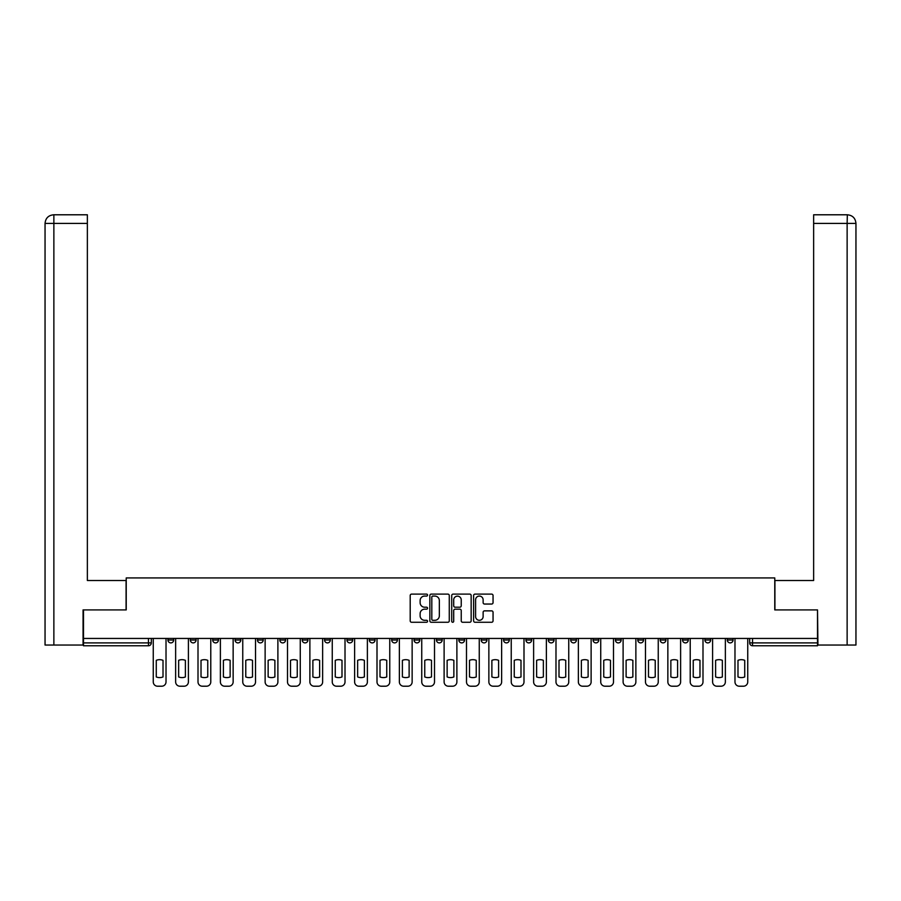 <?xml version="1.0" encoding="UTF-8"?>
<svg xmlns="http://www.w3.org/2000/svg" width="901" height="901" viewBox="0 0 901 901"><rect width="100%" height="100%" fill="white"/><g stroke="black" fill="none" stroke-linecap="round" stroke-linejoin="round"><path stroke-width="1.35" d="M427.558 595.099A0.98 0.98 0 0 0 426.567 594.108L411.611 594.108A1.408 1.408 0 0 0 410.203 595.516L410.203 620.857A1.408 1.408 0 0 0 411.611 622.264L426.567 622.264A0.98 0.98 0 0 0 427.558 621.285A0.98 0.98 0 0 0 426.567 620.293L424.63 620.293A4.505 4.505 0 0 1 420.125 615.788L420.125 613.682A4.505 4.505 0 0 1 424.63 609.177L426.567 609.177A0.98 0.98 0 0 0 427.558 608.186A0.98 0.98 0 0 0 426.567 607.206L424.63 607.206A4.505 4.505 0 0 1 420.125 602.701L420.125 600.584A4.505 4.505 0 0 1 424.63 596.079L426.567 596.079A0.98 0.98 0 0 0 427.558 595.099M727.298 640.025L727.298 638.449L727.298 640.025A2.872 2.872 0 0 0 730.17 642.897A2.872 2.872 0 0 1 727.298 640.025L733.042 640.025A2.872 2.872 0 0 1 730.17 642.897A2.872 2.872 0 0 0 733.042 640.025L733.042 638.449M704.931 638.449L704.931 640.025L710.664 640.025A2.872 2.872 0 0 1 707.792 642.897A2.872 2.872 0 0 1 704.931 640.025L704.931 638.449M615.428 640.025L615.428 638.449L615.428 640.025A2.872 2.872 0 0 0 618.3 642.897A2.872 2.872 0 0 1 615.428 640.025L621.172 640.025A2.872 2.872 0 0 1 618.3 642.897A2.872 2.872 0 0 0 621.172 640.025L621.172 638.449L621.172 640.025M414.066 638.449L414.066 640.025L419.81 640.025A2.872 2.872 0 0 1 416.938 642.897A2.872 2.872 0 0 1 414.066 640.025L414.066 638.449M346.953 638.449L346.953 640.025L352.685 640.025A2.872 2.872 0 0 1 349.813 642.897A2.872 2.872 0 0 1 346.953 640.025L346.953 638.449M302.207 638.449L302.207 640.025L307.939 640.025A2.872 2.872 0 0 1 305.067 642.897A2.872 2.872 0 0 1 302.207 640.025L302.207 638.449M279.828 638.449L279.828 640.025L285.572 640.025A2.872 2.872 0 0 1 282.7 642.897A2.872 2.872 0 0 1 279.828 640.025L279.828 638.449M235.082 638.449L235.082 640.025L240.815 640.025A2.872 2.872 0 0 1 237.954 642.897A2.872 2.872 0 0 1 235.082 640.025L235.082 638.449M491.642 604.042A1.408 1.408 0 0 0 493.05 602.634L493.05 595.516A1.408 1.408 0 0 0 491.642 594.108L475.03 594.108A1.408 1.408 0 0 0 473.622 595.516L473.622 620.857A1.408 1.408 0 0 0 475.03 622.264L491.642 622.264A1.408 1.408 0 0 0 493.05 620.857L493.05 612.275A1.408 1.408 0 0 0 491.642 610.867L484.535 610.867A1.408 1.408 0 0 0 483.127 612.275L483.127 616.532A3.762 3.762 0 0 1 479.355 620.293A3.762 3.762 0 0 1 475.593 616.532L475.593 599.852A3.762 3.762 0 0 1 479.355 596.079A3.762 3.762 0 0 1 483.127 599.852L483.127 602.634A1.408 1.408 0 0 0 484.535 604.042L491.642 604.042M53.869 645.048L45.05 645.048L45.05 223.392C45.568 218.166 48.429 215.294 53.643 214.787L87.363 214.787L87.363 223.392L53.869 223.392L53.869 645.048L83.061 645.048L83.061 609.909L126.23 609.909L126.23 577.924L774.77 577.924L774.77 609.909L817.511 609.909L817.511 638.449L83.489 638.449L83.489 642.897L151.323 642.897L151.323 638.449L151.323 642.897A2.872 2.872 0 0 1 148.451 645.769L83.489 645.769L83.489 642.897M83.489 609.909L83.489 638.449M449.272 595.516A1.408 1.408 0 0 0 447.865 594.108L431.252 594.108A1.408 1.408 0 0 0 429.845 595.516L429.845 620.857A1.408 1.408 0 0 0 431.252 622.264L447.865 622.264A1.408 1.408 0 0 0 449.272 620.857L449.272 595.516M453.135 594.108L469.748 594.108A1.408 1.408 0 0 1 471.155 595.516L471.155 620.857A1.408 1.408 0 0 1 469.748 622.264L462.641 622.264A1.408 1.408 0 0 1 461.233 620.857L461.233 610.585A1.408 1.408 0 0 0 459.825 609.177L455.106 609.177A1.408 1.408 0 0 0 453.699 610.585L453.699 621.285A0.98 0.98 0 0 1 452.719 622.264A0.98 0.98 0 0 1 451.728 621.285L451.728 595.516A1.408 1.408 0 0 1 453.135 594.108M749.677 638.449L749.677 642.897L817.511 642.897L817.511 645.769L752.549 645.769A2.872 2.872 0 0 1 749.677 642.897L749.677 638.449M817.511 638.449L817.511 642.897M710.664 638.449L710.664 640.025L710.664 638.449M682.553 638.449L682.553 640.025L688.296 640.025L688.296 638.449L688.296 640.025A2.872 2.872 0 0 1 685.424 642.897A2.872 2.872 0 0 1 682.553 640.025A2.872 2.872 0 0 0 685.424 642.897M665.918 638.449L665.918 640.025A2.872 2.872 0 0 1 663.046 642.897A2.872 2.872 0 0 1 660.185 640.025L665.918 640.025M660.185 638.449L660.185 640.025M637.807 638.449L637.807 640.025L643.539 640.025L643.539 638.449L643.539 640.025A2.872 2.872 0 0 1 640.679 642.897A2.872 2.872 0 0 1 637.807 640.025A2.872 2.872 0 0 0 640.679 642.897M593.061 638.449L593.061 640.025L598.793 640.025L598.793 638.449L598.793 640.025A2.872 2.872 0 0 1 595.933 642.897A2.872 2.872 0 0 1 593.061 640.025A2.872 2.872 0 0 0 595.933 642.897M576.426 640.025L576.426 638.449L576.426 640.025A2.872 2.872 0 0 1 573.554 642.897A2.872 2.872 0 0 1 570.682 640.025L576.426 640.025A2.872 2.872 0 0 1 573.554 642.897M570.682 638.449L570.682 640.025M554.047 638.449L554.047 640.025A2.872 2.872 0 0 1 551.187 642.897A2.872 2.872 0 0 1 548.315 640.025L554.047 640.025A2.872 2.872 0 0 1 551.187 642.897M548.315 638.449L548.315 640.025M531.68 638.449L531.68 640.025A2.872 2.872 0 0 1 528.808 642.897A2.872 2.872 0 0 1 525.936 640.025L531.68 640.025M525.936 638.449L525.936 640.025M509.302 638.449L509.302 640.025A2.872 2.872 0 0 1 506.43 642.897A2.872 2.872 0 0 1 503.569 640.025L509.302 640.025M503.569 638.449L503.569 640.025M486.934 638.449L486.934 640.025A2.872 2.872 0 0 1 484.062 642.897A2.872 2.872 0 0 1 481.19 640.025L486.934 640.025M481.19 638.449L481.19 640.025M464.556 638.449L464.556 640.025A2.872 2.872 0 0 1 461.684 642.897A2.872 2.872 0 0 1 458.823 640.025A2.872 2.872 0 0 0 461.684 642.897M458.823 638.449L458.823 640.025L464.556 640.025M442.177 638.449L442.177 640.025A2.872 2.872 0 0 1 439.316 642.897A2.872 2.872 0 0 1 436.444 640.025A2.872 2.872 0 0 0 439.316 642.897M436.444 638.449L436.444 640.025L442.177 640.025M419.81 638.449L419.81 640.025A2.872 2.872 0 0 1 416.938 642.897M397.431 638.449L397.431 640.025A2.872 2.872 0 0 1 394.57 642.897A2.872 2.872 0 0 1 391.698 640.025L397.431 640.025M391.698 638.449L391.698 640.025M375.064 638.449L375.064 640.025A2.872 2.872 0 0 1 372.192 642.897A2.872 2.872 0 0 1 369.32 640.025L375.064 640.025L375.064 638.449M369.32 638.449L369.32 640.025M352.685 638.449L352.685 640.025M330.318 638.449L330.318 640.025A2.872 2.872 0 0 1 327.446 642.897A2.872 2.872 0 0 1 324.574 640.025L330.318 640.025L330.318 638.449M324.574 638.449L324.574 640.025M307.939 638.449L307.939 640.025L307.939 638.449M285.572 640.025L285.572 638.449L285.572 640.025A2.872 2.872 0 0 1 282.7 642.897M263.193 638.449L263.193 640.025A2.872 2.872 0 0 1 260.321 642.897A2.872 2.872 0 0 1 257.461 640.025A2.872 2.872 0 0 0 260.321 642.897A2.872 2.872 0 0 0 263.193 640.025L263.193 638.449M257.461 638.449L257.461 640.025L263.193 640.025M240.815 638.449L240.815 640.025M218.447 638.449L218.447 640.025A2.872 2.872 0 0 1 215.576 642.897A2.872 2.872 0 0 1 212.704 640.025A2.872 2.872 0 0 0 215.576 642.897A2.872 2.872 0 0 0 218.447 640.025L212.704 640.025L212.704 638.449M190.336 638.449L190.336 640.025L196.069 640.025L196.069 638.449L196.069 640.025A2.872 2.872 0 0 1 193.208 642.897A2.872 2.872 0 0 1 190.336 640.025A2.872 2.872 0 0 0 193.208 642.897M167.958 638.449L167.958 640.025L173.702 640.025L173.702 638.449L173.702 640.025A2.872 2.872 0 0 1 170.83 642.897A2.872 2.872 0 0 1 167.958 640.025A2.872 2.872 0 0 0 170.83 642.897M148.451 638.449L148.451 645.769A2.872 2.872 0 0 0 151.323 642.897M432.795 596.079A0.98 0.98 0 0 0 431.816 597.07L431.816 619.314A0.98 0.98 0 0 0 432.795 620.293L434.834 620.293A4.505 4.505 0 0 0 439.339 615.788L439.339 600.584A4.505 4.505 0 0 0 434.834 596.079L432.795 596.079M461.233 599.92A3.762 3.762 0 0 0 457.471 596.158A3.762 3.762 0 0 0 453.699 599.92L453.699 605.799A1.408 1.408 0 0 0 455.106 607.206L459.825 607.206A1.408 1.408 0 0 0 461.233 605.799L461.233 599.92M156.267 660.332L156.267 676.944A8.965 8.965 0 0 0 163.013 676.944L163.013 660.332A8.965 8.965 0 0 0 156.267 660.332M153.26 638.449L153.26 681.911A4.302 4.302 0 0 0 157.562 686.213L161.718 686.213A4.302 4.302 0 0 0 166.021 681.911L166.021 638.449M178.646 660.332L178.646 676.944A8.965 8.965 0 0 0 185.392 676.944L185.392 660.332A8.965 8.965 0 0 0 178.646 660.332M175.639 638.449L175.639 681.911A4.302 4.302 0 0 0 179.941 686.213L184.097 686.213A4.302 4.302 0 0 0 188.399 681.911L188.399 638.449M201.024 660.332L201.024 676.944A8.965 8.965 0 0 0 207.759 676.944L207.759 660.332A8.965 8.965 0 0 0 201.024 660.332M198.006 638.449L198.006 681.911A4.302 4.302 0 0 0 202.308 686.213L206.475 686.213A4.302 4.302 0 0 0 210.778 681.911L210.778 638.449M126.084 609.909L126.084 580.514L87.363 580.514L87.363 223.392M53.655 214.787C48.417 215.305 45.557 218.177 45.05 223.392L45.05 559.003L45.05 223.392L53.869 223.392L53.869 214.787L87.363 214.787M774.916 609.909L774.916 580.514L813.637 580.514L813.637 214.787L847.334 214.787L847.131 223.392L813.637 223.392M855.95 559.003L855.95 223.392L855.95 645.048L817.939 645.048L817.511 609.909M847.131 645.048L847.131 223.392L855.95 223.392C855.432 218.166 852.571 215.294 847.357 214.787M223.392 660.332L223.392 676.944A8.965 8.965 0 0 0 230.138 676.944L230.138 660.332A8.965 8.965 0 0 0 223.392 660.332M220.385 638.449L220.385 681.911A4.302 4.302 0 0 0 224.687 686.213L228.843 686.213A4.302 4.302 0 0 0 233.145 681.911L233.145 638.449M245.77 660.332L245.77 676.944A8.965 8.965 0 0 0 252.505 676.944L252.505 660.332A8.965 8.965 0 0 0 245.77 660.332M242.752 638.449L242.752 681.911A4.302 4.302 0 0 0 247.054 686.213L251.221 686.213A4.302 4.302 0 0 0 255.524 681.911L255.524 638.449M268.138 660.332L268.138 676.944A8.965 8.965 0 0 0 274.884 676.944L274.884 660.332A8.965 8.965 0 0 0 268.138 660.332M265.131 638.449L265.131 681.911A4.302 4.302 0 0 0 269.433 686.213L273.589 686.213A4.302 4.302 0 0 0 277.891 681.911L277.891 638.449M290.516 660.332L290.516 676.944A8.965 8.965 0 0 0 297.251 676.944L297.251 660.332A8.965 8.965 0 0 0 290.516 660.332M287.498 638.449L287.498 681.911A4.302 4.302 0 0 0 291.8 686.213L295.967 686.213A4.302 4.302 0 0 0 300.27 681.911L300.27 638.449M312.884 660.332L312.884 676.944A8.965 8.965 0 0 0 319.63 676.944L319.63 660.332A8.965 8.965 0 0 0 312.884 660.332M309.876 638.449L309.876 681.911A4.302 4.302 0 0 0 314.179 686.213L318.335 686.213A4.302 4.302 0 0 0 322.637 681.911L322.637 638.449M335.262 660.332L335.262 676.944A8.965 8.965 0 0 0 341.997 676.944L341.997 660.332A8.965 8.965 0 0 0 335.262 660.332M332.255 638.449L332.255 681.911A4.302 4.302 0 0 0 336.557 686.213L340.713 686.213A4.302 4.302 0 0 0 345.015 681.911L345.015 638.449M357.641 660.332L357.641 676.944A8.965 8.965 0 0 0 364.376 676.944L364.376 660.332A8.965 8.965 0 0 0 357.641 660.332M354.622 638.449L354.622 681.911A4.302 4.302 0 0 0 358.925 686.213L363.08 686.213A4.302 4.302 0 0 0 367.383 681.911L367.383 638.449M380.008 660.332L380.008 676.944A8.965 8.965 0 0 0 386.754 676.944L386.754 660.332A8.965 8.965 0 0 0 380.008 660.332M377.001 638.449L377.001 681.911A4.302 4.302 0 0 0 381.303 686.213L385.459 686.213A4.302 4.302 0 0 0 389.761 681.911L389.761 638.449M402.387 660.332L402.387 676.944A8.965 8.965 0 0 0 409.122 676.944L409.122 660.332A8.965 8.965 0 0 0 402.387 660.332M399.368 638.449L399.368 681.911A4.302 4.302 0 0 0 403.671 686.213L407.838 686.213A4.302 4.302 0 0 0 412.14 681.911L412.14 638.449M424.754 660.332L424.754 676.944A8.965 8.965 0 0 0 431.5 676.944L431.5 660.332A8.965 8.965 0 0 0 424.754 660.332M421.747 638.449L421.747 681.911A4.302 4.302 0 0 0 426.049 686.213L430.205 686.213A4.302 4.302 0 0 0 434.507 681.911L434.507 638.449M447.133 660.332L447.133 676.944A8.965 8.965 0 0 0 453.867 676.944L453.867 660.332A8.965 8.965 0 0 0 447.133 660.332M444.114 638.449L444.114 681.911A4.302 4.302 0 0 0 448.416 686.213L452.584 686.213A4.302 4.302 0 0 0 456.886 681.911L456.886 638.449M469.5 660.332L469.5 676.944A8.965 8.965 0 0 0 476.246 676.944L476.246 660.332A8.965 8.965 0 0 0 469.5 660.332M466.493 638.449L466.493 681.911A4.302 4.302 0 0 0 470.795 686.213L474.951 686.213A4.302 4.302 0 0 0 479.253 681.911L479.253 638.449M491.878 660.332L491.878 676.944A8.965 8.965 0 0 0 498.613 676.944L498.613 660.332A8.965 8.965 0 0 0 491.878 660.332M488.86 638.449L488.86 681.911A4.302 4.302 0 0 0 493.162 686.213L497.329 686.213A4.302 4.302 0 0 0 501.632 681.911L501.632 638.449M514.246 660.332L514.246 676.944A8.965 8.965 0 0 0 520.992 676.944L520.992 660.332A8.965 8.965 0 0 0 514.246 660.332M511.239 638.449L511.239 681.911A4.302 4.302 0 0 0 515.541 686.213L519.697 686.213A4.302 4.302 0 0 0 523.999 681.911L523.999 638.449M536.624 660.332L536.624 676.944A8.965 8.965 0 0 0 543.359 676.944L543.359 660.332A8.965 8.965 0 0 0 536.624 660.332M533.617 638.449L533.617 681.911A4.302 4.302 0 0 0 537.92 686.213L542.075 686.213A4.302 4.302 0 0 0 546.378 681.911L546.378 638.449M559.003 660.332L559.003 676.944A8.965 8.965 0 0 0 565.738 676.944L565.738 660.332A8.965 8.965 0 0 0 559.003 660.332M555.985 638.449L555.985 681.911A4.302 4.302 0 0 0 560.287 686.213L564.443 686.213A4.302 4.302 0 0 0 568.745 681.911L568.745 638.449M581.37 660.332L581.37 676.944A8.965 8.965 0 0 0 588.116 676.944L588.116 660.332A8.965 8.965 0 0 0 581.37 660.332M578.363 638.449L578.363 681.911A4.302 4.302 0 0 0 582.665 686.213L586.821 686.213A4.302 4.302 0 0 0 591.124 681.911L591.124 638.449M603.749 660.332L603.749 676.944A8.965 8.965 0 0 0 610.484 676.944L610.484 660.332A8.965 8.965 0 0 0 603.749 660.332M600.73 638.449L600.73 681.911A4.302 4.302 0 0 0 605.033 686.213L609.2 686.213A4.302 4.302 0 0 0 613.502 681.911L613.502 638.449M626.116 660.332L626.116 676.944A8.965 8.965 0 0 0 632.862 676.944L632.862 660.332A8.965 8.965 0 0 0 626.116 660.332M623.109 638.449L623.109 681.911A4.302 4.302 0 0 0 627.411 686.213L631.567 686.213A4.302 4.302 0 0 0 635.869 681.911L635.869 638.449M648.495 660.332L648.495 676.944A8.965 8.965 0 0 0 655.23 676.944L655.23 660.332A8.965 8.965 0 0 0 648.495 660.332M645.476 638.449L645.476 681.911A4.302 4.302 0 0 0 649.779 686.213L653.946 686.213A4.302 4.302 0 0 0 658.248 681.911L658.248 638.449M670.862 660.332L670.862 676.944A8.965 8.965 0 0 0 677.608 676.944L677.608 660.332A8.965 8.965 0 0 0 670.862 660.332M667.855 638.449L667.855 681.911A4.302 4.302 0 0 0 672.157 686.213L676.313 686.213A4.302 4.302 0 0 0 680.615 681.911L680.615 638.449M693.241 660.332L693.241 676.944A8.965 8.965 0 0 0 699.976 676.944L699.976 660.332A8.965 8.965 0 0 0 693.241 660.332M690.222 638.449L690.222 681.911A4.302 4.302 0 0 0 694.525 686.213L698.692 686.213A4.302 4.302 0 0 0 702.994 681.911L702.994 638.449M715.608 660.332L715.608 676.944A8.965 8.965 0 0 0 722.354 676.944L722.354 660.332A8.965 8.965 0 0 0 715.608 660.332M712.601 638.449L712.601 681.911A4.302 4.302 0 0 0 716.903 686.213L721.059 686.213A4.302 4.302 0 0 0 725.361 681.911L725.361 638.449M737.987 660.332L737.987 676.944A8.965 8.965 0 0 0 744.733 676.944L744.733 660.332A8.965 8.965 0 0 0 737.987 660.332M734.979 638.449L734.979 681.911A4.302 4.302 0 0 0 739.282 686.213L743.438 686.213A4.302 4.302 0 0 0 747.74 681.911L747.74 638.449M752.549 638.449L752.549 645.769M45.05 223.392L45.05 559.003"/></g></svg>
